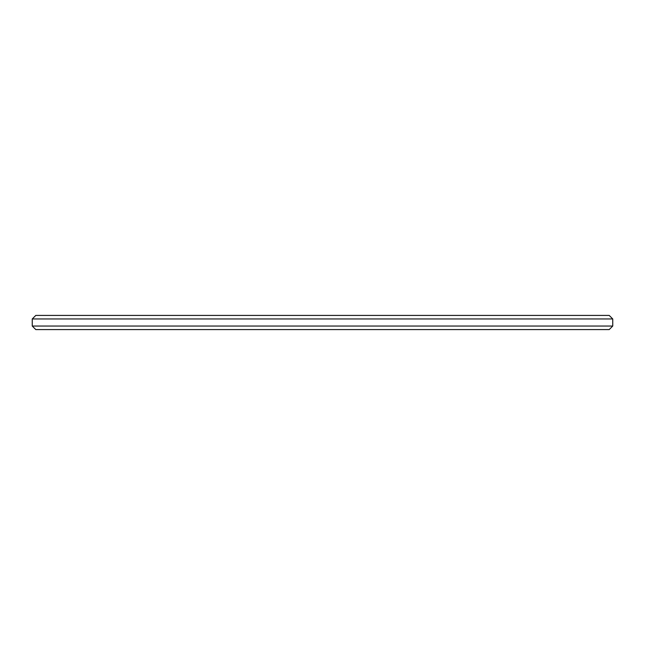 <?xml version="1.0" encoding="UTF-8"?>
<svg xmlns="http://www.w3.org/2000/svg" width="645" height="645" viewBox="0 0 645 645"><rect width="100%" height="100%" fill="white"/><g stroke="black" fill="none" stroke-linecap="round" stroke-linejoin="round"><path stroke-width="0.97" d="M32.25 318.961L35.789 315.421L609.211 315.421L612.75 318.961L32.25 318.961L32.25 326.039L35.789 329.579L609.211 329.579L612.75 326.039L32.25 326.039M612.75 326.039L612.75 318.961"/></g></svg>
